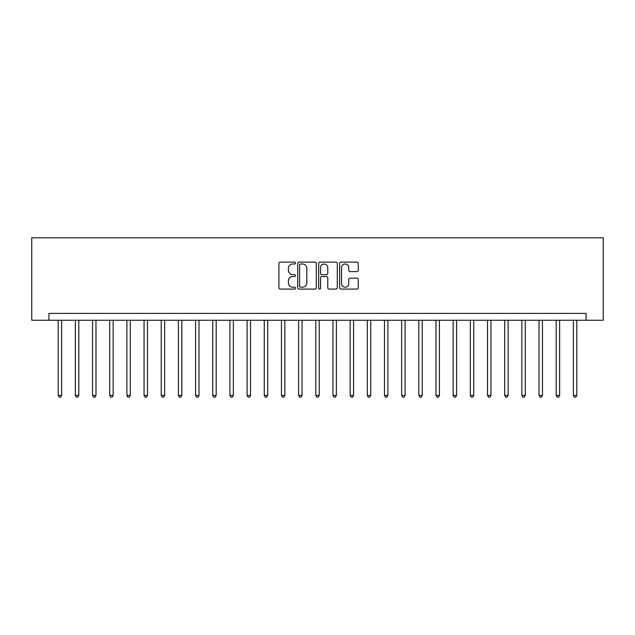 <?xml version="1.0" encoding="UTF-8"?>
<svg xmlns="http://www.w3.org/2000/svg" width="635" height="635" viewBox="0 0 635 635"><rect width="100%" height="100%" fill="white"/><g stroke="black" fill="none" stroke-linecap="round" stroke-linejoin="round"><path stroke-width="0.95" d="M295.521 263.057A0.945 0.945 0 0 0 294.577 262.112L280.249 262.112A1.349 1.349 0 0 0 278.9 263.462L278.9 287.734A1.349 1.349 0 0 0 280.249 289.084L294.577 289.084A0.945 0.945 0 0 0 295.521 288.139A0.945 0.945 0 0 0 294.577 287.195L292.719 287.195A4.318 4.318 0 0 1 288.409 282.885L288.409 280.86A4.318 4.318 0 0 1 292.719 276.542L294.577 276.542A0.945 0.945 0 0 0 295.521 275.598A0.945 0.945 0 0 0 294.577 274.653L292.719 274.653A4.318 4.318 0 0 1 288.409 270.343L288.409 268.319A4.318 4.318 0 0 1 292.719 264.001L294.577 264.001A0.945 0.945 0 0 0 295.521 263.057M356.91 271.621A1.349 1.349 0 0 0 358.259 270.272L358.259 263.462A1.349 1.349 0 0 0 356.91 262.112L340.995 262.112A1.349 1.349 0 0 0 339.646 263.462L339.646 287.734A1.349 1.349 0 0 0 340.995 289.084L356.91 289.084A1.349 1.349 0 0 0 358.259 287.734L358.259 279.511A1.349 1.349 0 0 0 356.91 278.162L350.099 278.162A1.349 1.349 0 0 0 348.75 279.511L348.75 283.591A3.604 3.604 0 0 1 345.146 287.195A3.604 3.604 0 0 1 341.535 283.591L341.535 267.613A3.604 3.604 0 0 1 345.146 264.001A3.604 3.604 0 0 1 348.75 267.613L348.75 270.272A1.349 1.349 0 0 0 350.099 271.621L356.91 271.621M586.081 320.246L603.25 320.246L603.25 237.823L31.75 237.823L31.75 320.246L586.081 320.246L586.081 313.38L48.919 313.38L48.919 320.246M316.317 263.462A1.349 1.349 0 0 0 314.968 262.112L299.061 262.112A1.349 1.349 0 0 0 297.712 263.462L297.712 287.734A1.349 1.349 0 0 0 299.061 289.084L314.968 289.084A1.349 1.349 0 0 0 316.317 287.734L316.317 263.462M320.032 262.112L335.939 262.112A1.349 1.349 0 0 1 337.288 263.462L337.288 287.734A1.349 1.349 0 0 1 335.939 289.084L329.128 289.084A1.349 1.349 0 0 1 327.779 287.734L327.779 277.892A1.349 1.349 0 0 0 326.43 276.542L321.913 276.542A1.349 1.349 0 0 0 320.564 277.892L320.564 288.139A0.945 0.945 0 0 1 319.627 289.084A0.945 0.945 0 0 1 318.683 288.139L318.683 263.462A1.349 1.349 0 0 1 320.032 262.112M300.545 264.001A0.945 0.945 0 0 0 299.601 264.946L299.601 286.25A0.945 0.945 0 0 0 300.545 287.195L302.498 287.195A4.318 4.318 0 0 0 306.816 282.885L306.816 268.319A4.318 4.318 0 0 0 302.498 264.001L300.545 264.001M327.779 267.676A3.604 3.604 0 0 0 324.175 264.073A3.604 3.604 0 0 0 320.564 267.676L320.564 273.304A1.349 1.349 0 0 0 321.913 274.653L326.43 274.653A1.349 1.349 0 0 0 327.779 273.304L327.779 267.676M58.198 320.246L58.198 395.391L61.627 395.391L61.627 320.246M61.627 395.391L60.603 397.177L59.23 397.177L58.198 395.391M75.367 320.246L75.367 395.391L78.803 395.391L78.803 320.246M78.803 395.391L77.772 397.177L76.398 397.177L75.367 395.391M92.543 320.246L92.543 395.391L95.972 395.391L95.972 320.246M95.972 395.391L94.948 397.177L93.567 397.177L92.543 395.391M109.712 320.246L109.712 395.391L113.149 395.391L113.149 320.246M113.149 395.391L112.117 397.177L110.744 397.177L109.712 395.391M126.889 320.246L126.889 395.391L130.318 395.391L130.318 320.246M130.318 395.391L129.286 397.177L127.913 397.177L126.889 395.391M144.058 320.246L144.058 395.391L147.495 395.391L147.495 320.246M147.495 395.391L146.463 397.177L145.09 397.177L144.058 395.391M161.226 320.246L161.226 395.391L164.663 395.391L164.663 320.246M164.663 395.391L163.632 397.177L162.258 397.177L161.226 395.391M178.403 320.246L178.403 395.391L181.84 395.391L181.84 320.246M181.84 395.391L180.808 397.177L179.435 397.177L178.403 395.391M195.572 320.246L195.572 395.391L199.009 395.391L199.009 320.246M199.009 395.391L197.977 397.177L196.604 397.177L195.572 395.391M212.749 320.246L212.749 395.391L216.186 395.391L216.186 320.246M216.186 395.391L215.154 397.177L213.781 397.177L212.749 395.391M229.918 320.246L229.918 395.391L233.355 395.391L233.355 320.246M233.355 395.391L232.323 397.177L230.949 397.177L229.918 395.391M247.094 320.246L247.094 395.391L250.523 395.391L250.523 320.246M250.523 395.391L249.499 397.177L248.126 397.177L247.094 395.391M264.263 320.246L264.263 395.391L267.7 395.391L267.7 320.246M267.7 395.391L266.668 397.177L265.295 397.177L264.263 395.391M281.44 320.246L281.44 395.391L284.869 395.391L284.869 320.246M284.869 395.391L283.845 397.177L282.472 397.177L281.44 395.391M298.609 320.246L298.609 395.391L302.046 395.391L302.046 320.246M302.046 395.391L301.014 397.177L299.641 397.177L298.609 395.391M315.785 320.246L315.785 395.391L319.214 395.391L319.214 320.246M319.214 395.391L318.191 397.177L316.809 397.177L315.785 395.391M332.954 320.246L332.954 395.391L336.391 395.391L336.391 320.246M336.391 395.391L335.359 397.177L333.986 397.177L332.954 395.391M350.131 320.246L350.131 395.391L353.56 395.391L353.56 320.246M353.56 395.391L352.528 397.177L351.155 397.177L350.131 395.391M367.3 320.246L367.3 395.391L370.737 395.391L370.737 320.246M370.737 395.391L369.705 397.177L368.332 397.177L367.3 395.391M384.469 320.246L384.469 395.391L387.906 395.391L387.906 320.246M387.906 395.391L386.874 397.177L385.501 397.177L384.469 395.391M401.645 320.246L401.645 395.391L405.082 395.391L405.082 320.246M405.082 395.391L404.05 397.177L402.677 397.177L401.645 395.391M418.814 320.246L418.814 395.391L422.251 395.391L422.251 320.246M422.251 395.391L421.219 397.177L419.846 397.177L418.814 395.391M435.991 320.246L435.991 395.391L439.428 395.391L439.428 320.246M439.428 395.391L438.396 397.177L437.023 397.177L435.991 395.391M453.16 320.246L453.16 395.391L456.597 395.391L456.597 320.246M456.597 395.391L455.565 397.177L454.192 397.177L453.16 395.391M470.337 320.246L470.337 395.391L473.766 395.391L473.766 320.246M473.766 395.391L472.742 397.177L471.368 397.177L470.337 395.391M487.505 320.246L487.505 395.391L490.942 395.391L490.942 320.246M490.942 395.391L489.91 397.177L488.537 397.177L487.505 395.391M504.682 320.246L504.682 395.391L508.111 395.391L508.111 320.246M508.111 395.391L507.087 397.177L505.714 397.177L504.682 395.391M521.851 320.246L521.851 395.391L525.288 395.391L525.288 320.246M525.288 395.391L524.256 397.177L522.883 397.177L521.851 395.391M539.028 320.246L539.028 395.391L542.457 395.391L542.457 320.246M542.457 395.391L541.433 397.177L540.052 397.177L539.028 395.391M556.197 320.246L556.197 395.391L559.633 395.391L559.633 320.246M559.633 395.391L558.602 397.177L557.228 397.177L556.197 395.391M573.373 320.246L573.373 395.391L576.802 395.391L576.802 320.246M576.802 395.391L575.77 397.177L574.397 397.177L573.373 395.391"/></g></svg>
